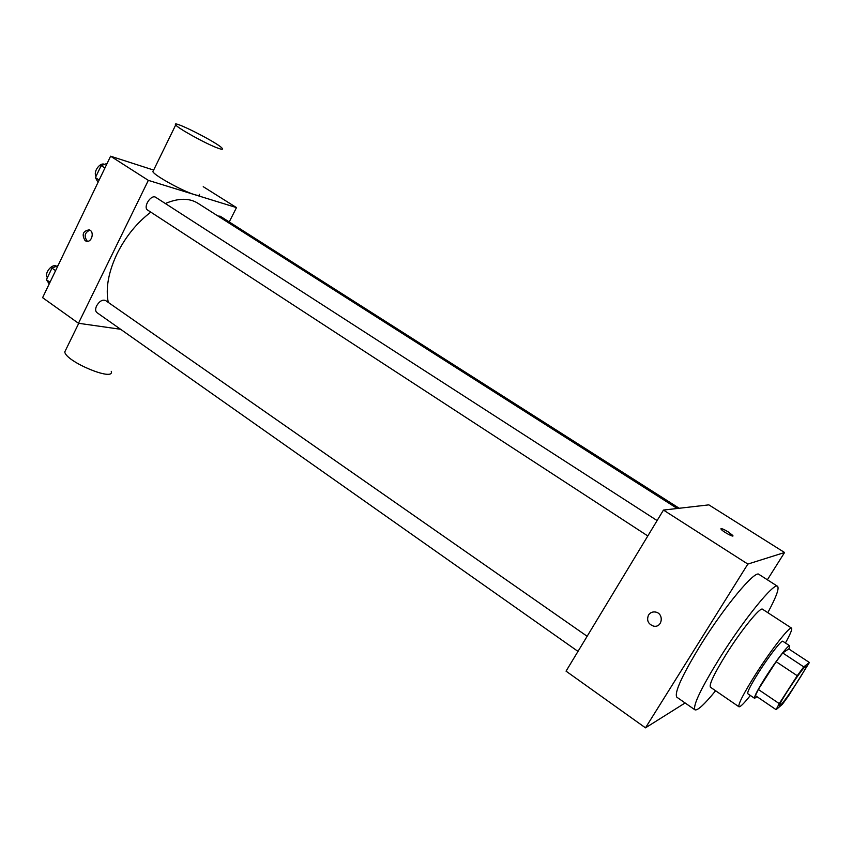 <?xml version="1.0" encoding="UTF-8"?>
<svg xmlns="http://www.w3.org/2000/svg" width="852" height="852" viewBox="0 0 852 852"><rect width="100%" height="100%" fill="white"/><g stroke="black" fill="none" stroke-linecap="round" stroke-linejoin="round"><path stroke-width="1.28" d="M780.272 705.392L779.591 705.722C777.12 705.637 805.076 663.814 806.098 666.072C808.26 666.221 784.713 702.059 780.272 705.392M788.654 695.711L809.4 662.494L803.755 666.871L797.238 675.721L779.239 703.603L776.097 709.663L782.296 704.402L788.654 695.711M797.238 675.721L776.129 661.695L758.344 689.46L779.239 703.603M758.344 689.46L755.373 695.583L776.097 709.663M776.129 661.695L782.7 652.962L803.755 666.871M809.4 662.494L788.76 648.915L782.7 652.962M788.931 649.032L789.697 645.784C788.686 644.346 776.321 660.311 766.044 676.445C757.833 689.449 754.009 696.744 754.574 698.321L756.991 696.68M754.574 698.321L747.779 693.698C747.129 692.069 750.9 684.763 759.079 671.77C769.313 655.657 781.721 639.767 782.818 641.268L789.697 645.784M785.438 642.983C790.39 634.048 792.413 629.085 791.529 628.105C789.921 625.815 771.273 649.639 755.841 673.964C743.583 693.464 737.949 704.391 738.94 706.766C740.186 707.213 743.998 703.443 750.356 695.456M791.529 628.105L762.529 609.233C760.399 606.603 741.442 629.894 726.287 654.091C714.285 673.506 708.992 684.539 710.408 687.191L738.94 706.766M767.822 612.673C776.183 597.135 779.42 588.349 777.546 586.304C774.287 582.054 744.19 618.925 719.961 657.627C700.983 688.384 692.655 705.786 694.966 709.833C697.575 710.781 704.455 704.434 715.616 690.759M694.966 709.833L676.829 697.192C674.092 692.868 682.09 675.38 700.823 644.708C724.743 606.134 755.149 569.807 758.94 574.376L777.546 586.304M767.375 579.786L784.564 552.511L747.843 564.077L645.486 727.842L685.104 702.964M648.51 615.048C650.172 612.609 652.483 611.608 655.444 612.034C664.326 613.408 662.409 628.084 653.612 626.135C648.138 624.101 646.434 620.405 648.51 615.048C646.444 620.405 648.138 624.101 653.612 626.135C662.409 628.084 664.326 613.408 655.444 612.034C652.483 611.608 650.172 612.609 648.51 615.048M784.564 552.511L708.853 504.863L663.463 510.071L566.048 671.152L645.486 727.842M663.463 510.071L747.843 564.077M732.912 535.908L728.417 532.01L732.795 535.471C734.765 538.123 722.432 531.488 721.069 529.156C720.92 528.048 723.369 528.996 728.417 532.01C724.338 529.529 721.846 528.432 720.952 528.719M108.257 302.396C105.488 288.264 108.449 271.99 117.15 253.576C125.691 236.547 136.916 222.745 150.815 212.137M165.331 203.521C178.387 198.005 189.197 197.888 197.76 203.17L677.244 508.484M647.808 535.951L147.705 210.114C142.635 207.27 151.124 193.915 155.81 197.376L657.116 520.572M577.997 651.397L96.915 312.599C95.328 311.214 95.232 308.957 96.617 305.825C99.492 301.118 102.485 299.35 105.595 300.543L587.134 636.274M217.952 216.025L220.253 216.238L679.204 508.261M229.231 221.957L236.483 207.6L148.333 180.358L78.48 323.27L120.611 329.277M153.648 170.08L110.6 156.204L148.333 180.358M110.6 156.204L42.6 297.667L78.48 323.27M85.094 240.626C81.568 234.524 82.953 230.924 89.236 229.848C94.987 231.637 91.579 243.384 85.988 241.084L85.094 240.626M203.234 186.684L236.483 207.6M199.421 194.341C200.199 195.747 198.591 195.843 194.597 194.639C183.084 191.338 154.468 175.597 152.859 171.689L153.403 170.57M65.87 349.671L64.773 351.908C65.7 361.663 114.764 381.984 111.25 371.334M217.75 148.088C206.482 144.084 177.663 128.194 175.714 124.924C170.475 118.758 218.953 143.306 222.287 148.44C223.171 149.643 221.658 149.526 217.75 148.088M87.511 241.297L87.234 241.116C83.794 236.26 84.667 232.596 89.865 230.136M58.042 265.547L51.972 268.114L46.402 279.712L49.214 283.929M51.972 268.114L55.593 270.638M46.402 279.712L50.012 282.257M47.414 277.603C43.74 273.716 52.11 263.14 56.392 266.239M107.16 163.382L101.175 165.597L95.413 177.599L98.023 182.381M101.175 165.597L104.924 168.025M95.413 177.599L99.151 180.038M96.095 176.172C92.879 172.029 100.078 161.955 104.519 164.361M78.746 323.313L64.773 351.908M152.859 171.689L175.714 124.924M86.851 241.276L85.988 241.084"/></g></svg>
